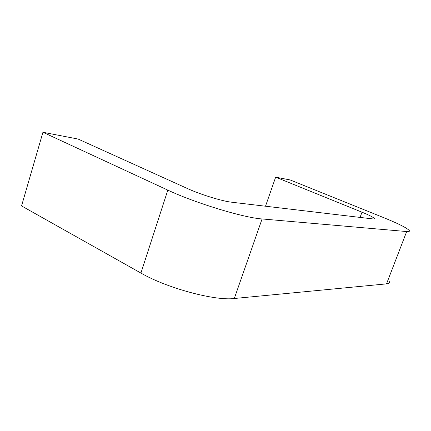 <?xml version="1.0" encoding="UTF-8"?>
<svg xmlns="http://www.w3.org/2000/svg" width="431" height="431" viewBox="0 0 431 431"><rect width="100%" height="100%" fill="white"/><g stroke="black" fill="none" stroke-linecap="round" stroke-linejoin="round"><path stroke-width="0.65" d="M406.681 231.544C408.9 231.727 409.789 231.415 409.337 230.612C407.15 228.026 398.508 223.667 383.412 217.536L290.16 179.953L275.657 177.157L362.008 212.197C369.248 215.166 373.343 217.251 374.291 218.458C374.528 218.905 373.952 219.05 372.567 218.889L231.689 202.214C222.315 201.234 200.469 194.521 187.533 188.579L78.119 139.057L42.938 132.269L167.821 190.114C195.318 203.103 243.898 217.795 262.08 218.953L406.681 231.544L386.526 283.867L234.302 298.5C215.171 301.037 167.077 288.231 140.921 273.06L21.55 205.926L42.938 132.269M389.667 281.61C389.931 282.871 388.881 283.625 386.526 283.867M265.512 206.217L275.657 177.157M262.08 218.953L234.302 298.5M167.821 190.114L140.921 273.06M362.008 212.197L360.063 217.413M374.291 218.458L374.135 218.873"/></g></svg>
